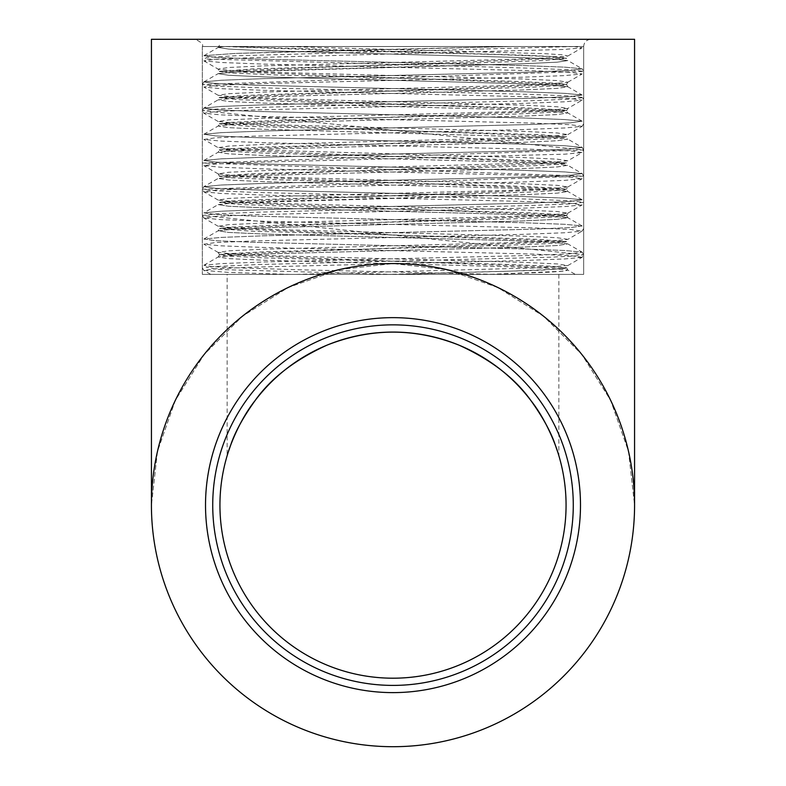 <?xml version="1.0" encoding="UTF-8"?>
<svg xmlns="http://www.w3.org/2000/svg" width="786" height="786" viewBox="0 0 786 786"><rect width="100%" height="100%" fill="white"/><g stroke="black" fill="none" stroke-linecap="round" stroke-linejoin="round"><path stroke-width="0.59" stroke-dasharray="3.93 2.95" d="M573.279 505.133A180.279 180.279 0 0 0 302.865 349.004A180.279 180.279 0 0 0 302.865 661.252A180.279 180.279 0 0 0 573.279 505.133A180.279 180.279 0 0 1 302.865 661.252A180.279 180.279 0 0 1 302.865 349.004A180.279 180.279 0 0 1 573.279 505.133A180.279 180.279 0 0 1 302.865 661.252A180.279 180.279 0 0 1 302.865 349.004A180.279 180.279 0 0 1 573.279 505.133M634.567 505.133A241.567 241.567 0 0 1 272.211 714.336A241.567 241.567 0 0 1 272.211 295.929A241.567 241.567 0 0 1 634.567 505.133L628.515 451.38L610.643 400.32L581.866 354.515L543.617 316.267L497.813 287.489L446.753 269.618L393 263.565L339.247 269.618L288.187 287.489L242.383 316.267L204.134 354.515L175.357 400.32L157.485 451.38L151.433 505.133L157.485 451.38L175.357 400.32L204.134 354.515L242.383 316.267L288.187 287.489L339.247 269.618L393 263.565L446.753 269.618L497.813 287.489L543.617 316.267L581.866 354.515L610.643 400.32L628.515 451.38L634.567 505.133M583.664 46.512L583.664 274.383L202.336 274.383L583.664 274.383L583.664 46.512L202.336 46.512L583.664 46.512C584.086 42.13 586.494 39.722 590.866 39.3L195.134 39.3L590.866 39.3M634.567 39.3L151.433 39.3M227.144 274.383L558.856 274.383L227.144 274.383L227.144 455.693L228.127 452.52M558.856 274.383L558.856 455.693L557.873 452.52M566.067 505.133A173.067 173.067 0 0 0 306.471 355.252A173.067 173.067 0 0 0 306.471 655.013A173.067 173.067 0 0 0 566.067 505.133M511.047 46.512L224.167 46.512L332.183 50.373L495.003 54.489L549.335 56.543L566.598 58.41L542.222 60.65L482.476 62.703L253.072 68.873L219.422 71.506L230.092 72.98L277.861 75.034L511.824 81.204L557.569 83.257L566.578 84.603L564.122 85.31L529.921 87.364L299.279 93.534L241.282 95.587L219.402 97.7L238.895 99.694L295.074 101.748L526.758 107.918L563.198 109.971L566.568 110.797L559.111 112.025L515.449 114.078L281.693 120.248L231.899 122.302L219.412 123.893L250.135 126.408L539.579 134.632L566.588 136.99L551.467 138.739L499.051 140.802L265.865 146.962L225.061 149.016L219.432 150.087L224.256 151.069L263.644 153.132L496.418 159.293L550.092 161.346L566.352 163.4L541.328 165.463L480.973 167.516L252.041 173.677L219.422 176.28L230.701 177.793L279.187 179.847L513.091 186.007L558.119 188.07L566.578 189.377L563.817 190.124L528.84 192.177L297.815 198.337L240.437 200.401L224.865 201.422L219.402 202.474L239.71 204.507L296.528 206.561L527.868 212.731L563.542 214.784L566.568 215.561L558.591 216.838L514.201 218.891L280.356 225.061L231.251 227.115L219.422 228.657L251.147 231.222L479.637 237.392L540.513 239.445L566.588 241.754L550.74 243.552L497.656 245.605L264.676 251.775L224.619 253.829L219.432 254.851L224.678 255.882L264.813 257.936L497.823 264.106L550.829 266.159L566.244 268.213L540.404 270.266L397.913 274.383L575.283 274.383L497.194 274.383L300.164 269.814L227.852 267.525L208.997 266.385L203.888 265.246L221.004 263.605L264.332 261.964L531.906 255.421L570.548 253.78L582.112 252.139L564.888 250.508L521.54 248.867L254.183 242.324L215.531 240.693L203.859 239.052L221.004 237.411L264.322 235.78L531.758 229.227L570.43 227.596L582.121 225.955L565.016 224.315L521.678 222.684L254.104 216.13L215.452 214.49L203.888 212.859L221.102 211.218L264.46 209.577L531.837 203.034L570.489 201.403L582.141 199.762L564.977 198.131L521.649 196.49L254.251 189.947L215.57 188.306L203.879 186.665L220.974 185.034L264.302 183.393L531.886 176.84L570.538 175.209L582.112 173.568L564.898 171.928L521.55 170.297L254.133 163.743L215.492 162.113L203.859 160.472L221.043 158.841L264.381 157.2L531.749 150.657L570.42 149.016L582.121 147.385L565.036 145.744L521.707 144.103L254.124 137.56L215.482 135.919L203.898 134.278L221.092 132.647L264.45 131.007L531.886 124.463L570.528 122.822L582.131 121.182L564.938 119.551L521.599 117.91L254.251 111.366L215.58 109.735L203.869 108.095L220.954 106.454L264.283 104.823L531.857 98.27L570.508 96.629L582.102 94.998L564.918 93.357L521.56 91.716L254.094 85.173L215.462 83.532L203.869 81.901L221.082 80.26L264.42 78.62L531.749 72.076L570.42 70.445L582.131 68.804L565.046 67.174L521.727 65.533L254.163 58.979L215.502 57.349L203.898 55.708L235.731 53.409L314.204 51.11L511.047 46.512L574.144 46.512L234.316 55.835L206.728 57.388L204.714 58.94L532.967 68.274L570.498 69.826L583.664 71.379L582.141 68.804L565.046 67.174L521.727 65.533L254.163 58.979L215.502 57.349L203.898 55.708L235.731 53.409L511.047 46.512M567.806 265.57L582.112 257.307L583.644 254.723L582.121 252.139L570.548 253.78L531.906 255.421L264.332 261.964L221.004 263.605L203.888 265.246L208.997 266.385L227.852 267.525L300.164 269.814L497.194 274.383L393.531 274.383L217.005 269.46L205.961 267.004L258.054 264.548L551.566 257.179L575.49 255.951L583.654 254.723L202.336 215.433L216.936 213.792L258.309 212.161L527.907 205.608L569.182 203.977L583.654 202.336L569.113 200.695L527.73 199.064L258.113 192.511L216.818 190.88L202.356 189.239L583.674 176.143L202.356 163.046L583.654 149.949L202.336 110.669L216.936 109.028L258.309 107.387L527.897 100.844L569.182 99.203L583.664 97.572L569.113 95.931L527.74 94.3L258.132 87.747L216.838 86.116L202.356 84.475L583.664 71.379M393.531 274.383L289.7 274.383L228.392 272.388L203.869 270.404L215.531 268.753L254.212 267.122L521.56 260.579L564.898 258.938L582.102 257.307M582.121 257.307L570.489 255.666L531.837 254.025L264.342 247.482L220.994 245.841L203.869 244.2L215.541 242.569L254.183 240.929L521.531 234.385L564.888 232.744L582.121 231.113L583.654 228.539M202.336 267.82L203.869 270.404L210.756 274.383L296.214 274.383L540.228 267.771L567.816 265.56L557.343 263.929L521.806 262.288L274.471 255.735L234.218 254.104L218.174 252.463L228.775 250.822L264.371 249.191L511.617 242.638L551.821 240.997L567.846 239.366L582.141 231.104L570.459 229.473L531.788 227.832L264.44 221.288L221.092 219.658L203.898 218.017M203.888 265.246L218.184 256.983L228.765 258.623L264.332 260.254L511.588 266.808L551.811 268.448L567.846 270.079L563.857 271.16L548.628 272.231L488.961 274.383L563.857 271.16L567.846 270.079L551.811 268.448L511.588 266.808L264.332 260.254L228.765 258.623L218.184 256.983L234.208 255.352L274.452 253.711L521.796 247.158L557.343 245.517L567.816 243.886L582.112 252.139L564.888 250.508L521.54 248.867L254.183 242.324L215.531 240.693L203.859 239.052L221.004 237.411L264.322 235.78L531.758 229.227L570.43 227.596L582.121 225.955L565.016 224.315L521.678 222.684L254.104 216.13L215.452 214.49L203.888 212.859L202.336 215.433L203.888 218.007L215.551 216.376L254.212 214.735L521.658 208.192L564.987 206.551L582.141 204.92L570.479 203.279L531.827 201.638L264.44 195.095L221.102 193.464L203.888 191.823L215.551 190.183L254.222 188.542L521.56 181.998L564.918 180.367L582.112 178.727L570.528 177.096L531.925 175.455L264.41 168.902L221.043 167.271L203.859 165.63L215.502 163.989L254.173 162.358L564.938 154.174L582.102 152.533L583.644 149.959M296.224 274.383L387.115 274.383L513.651 271.032L552.794 269.362L566.578 267.692L219.422 254.595L566.598 241.499L219.432 228.402L566.588 215.305L219.412 202.208L566.568 189.112L567.816 186.98L557.264 185.349L521.717 183.708L274.481 177.164L234.228 175.524L218.164 173.893L228.775 172.252L264.381 170.611L551.821 162.427L567.836 160.786L582.131 152.533L570.44 150.892L531.778 149.261L264.44 142.718L221.072 141.077L203.879 139.446L215.462 137.805L254.055 136.165L521.491 129.621L564.879 127.98L582.121 126.35L570.508 124.709L531.827 123.068L264.342 116.515L221.023 114.884L203.888 113.243L215.57 111.602L254.232 109.971L521.57 103.428L564.928 101.787L582.131 100.156L570.449 98.515L531.788 96.874L264.45 90.331L221.102 88.69L203.888 87.059L215.492 85.419L254.173 83.778L521.727 77.224L565.046 75.594L582.121 73.953L570.42 72.322L531.758 70.681L264.42 64.138L221.072 62.497L203.869 60.866L215.462 59.225L254.094 57.594L564.918 49.41L582.102 47.769L574.144 46.512M567.846 239.366L557.254 237.726L521.668 236.095L274.55 229.551L234.307 227.911L218.194 226.28L228.657 224.639L264.184 222.998L511.509 216.455L551.772 214.814L567.836 213.173L557.205 211.532L521.599 209.901L274.363 203.348L234.179 201.717L218.154 200.076L228.746 198.445L264.332 196.805L511.46 190.261L551.703 188.62L567.806 186.989M567.836 160.786L557.254 159.155L521.668 157.514L234.287 149.34L218.184 147.699L203.879 139.446M566.568 189.112L219.402 176.025L566.578 162.918L219.422 149.831L218.174 147.689L228.765 146.058L264.332 144.418L511.519 137.874L551.752 136.233L567.846 134.602L557.284 132.962L521.698 131.331L274.383 124.778L234.189 123.137L218.174 121.496L228.755 119.865L264.332 118.224L511.47 111.681L551.723 110.05L567.826 108.409L557.215 106.768L521.639 105.127L274.491 98.584L234.257 96.953L218.164 95.312L228.687 93.681L264.253 92.041L511.519 85.487L551.752 83.856L567.816 82.216L557.235 80.575L521.668 78.944L274.52 72.4L234.267 70.76L218.164 69.129L228.765 67.478L264.342 65.847L511.499 59.304L551.723 57.663L567.826 56.032L562.815 54.833L544.05 53.645L284.286 46.512L575.774 46.512M219.422 149.831L566.598 136.735L219.432 123.638L566.588 110.541L219.412 97.444L566.568 84.348L219.402 71.251L566.578 58.154L556.124 56.7L525.942 55.246L229.836 46.512L284.296 46.512M219.432 254.851L218.184 256.983L234.208 255.352L274.452 253.711L521.796 247.158L557.343 245.517L567.816 243.886L551.693 242.245L511.44 240.614L264.293 234.061L228.736 232.43L218.154 230.789L234.208 229.158L274.432 227.518L521.658 220.974L557.235 219.333L567.826 217.702L551.801 216.062L511.568 214.421L264.214 207.868L228.667 206.237L218.184 204.596L234.307 202.955L521.727 194.781L557.284 193.14L567.846 191.499L551.772 189.868L511.548 188.227L264.351 181.684L228.775 180.043L218.174 178.412L234.189 176.771L274.422 175.131L521.776 168.587L557.323 166.946L567.816 165.306L551.693 163.675L511.44 162.034L264.243 155.49L228.697 153.85L218.154 152.219L234.248 150.578L274.481 148.937L521.649 142.394L557.225 140.763L567.826 139.122L551.821 137.481L264.234 129.297L228.687 127.656L218.184 126.025L234.297 124.385L274.55 122.744L521.776 116.2L557.313 114.559L567.836 112.929L551.733 111.288L511.499 109.657L264.351 103.113L228.775 101.473L218.164 99.832L234.169 98.201L274.402 96.56L521.747 90.007L557.303 88.376L567.816 86.735L551.713 85.094L511.46 83.463L264.214 76.91L228.677 75.279L218.164 73.638L234.277 71.998L274.52 70.367L521.649 63.823L557.215 62.182L567.836 60.551L551.831 58.911L511.607 57.27L264.263 50.726L228.706 49.086L218.184 47.445L224.167 46.512L218.184 47.445L228.706 49.086L264.263 50.726L511.607 57.27L551.831 58.911L567.836 60.551L557.215 62.182L521.649 63.823L234.277 71.998L218.164 73.638L228.677 75.279L264.214 76.91L511.46 83.463L551.713 85.094L567.816 86.735L566.578 84.603M393 274.383L202.336 274.383L393 274.383M387.115 274.383L397.913 274.383M229.836 46.512L226.476 46.512M580.49 505.133A187.49 187.49 0 0 1 299.26 667.501A187.49 187.49 0 0 1 299.26 342.765A187.49 187.49 0 0 1 580.49 505.133M567.816 243.886L551.693 242.245L511.44 240.614L264.293 234.061L228.736 232.43L218.154 230.789L234.208 229.158L274.432 227.518L521.658 220.974L557.235 219.333L567.826 217.702L551.801 216.062L511.568 214.421L264.214 207.868L228.667 206.237L218.184 204.596L203.888 212.859L221.102 211.218L264.46 209.577L531.837 203.034L570.489 201.403L582.141 199.762L564.977 198.131L521.649 196.49L254.251 189.947L215.57 188.306L203.879 186.665L220.974 185.034L264.302 183.393L531.886 176.84L570.538 175.209L582.112 173.568L564.898 171.928L521.55 170.297L254.133 163.743L215.492 162.113L203.859 160.472L221.043 158.841L264.381 157.2L531.749 150.657L570.42 149.016L582.121 147.385L565.036 145.744L521.707 144.103L254.124 137.56L215.482 135.919L203.898 134.278L221.092 132.647L264.45 131.007L531.886 124.463L570.528 122.822L582.131 121.182L564.938 119.551L521.599 117.91L254.251 111.366L215.58 109.735L203.869 108.095L220.954 106.454L264.283 104.823L531.857 98.27L570.508 96.629L582.102 94.998L564.918 93.357L521.56 91.716L254.094 85.173L215.462 83.532L203.869 81.901L221.082 80.26L264.42 78.62L531.749 72.076L570.42 70.445L582.131 68.804L567.836 60.551M218.184 204.596L234.307 202.955L274.56 201.324L521.727 194.781L557.284 193.14L567.846 191.499L551.772 189.868L511.548 188.227L264.351 181.684L228.775 180.043L218.174 178.412L234.189 176.771L274.422 175.131L521.776 168.587L557.323 166.946L567.816 165.306L551.693 163.675L511.44 162.034L264.243 155.49L228.697 153.85L218.154 152.219L234.248 150.578L274.481 148.937L521.649 142.394L557.225 140.763L567.826 139.122L551.821 137.481L264.234 129.297L228.687 127.656L218.184 126.025L234.297 124.385L274.55 122.744L521.776 116.2L557.313 114.559L567.836 112.929L551.733 111.288L511.499 109.657L264.351 103.113L228.775 101.473L218.164 99.832L234.169 98.201L274.402 96.56L521.747 90.007L557.303 88.376L567.816 86.735L582.102 94.998M202.336 46.512L202.336 274.383L202.336 46.512C203.662 44.497 201.255 42.09 195.134 39.3M203.859 239.052L218.154 230.789L219.422 228.657M582.121 225.955L567.826 217.702M582.141 199.762L567.846 191.499L566.578 189.377M218.164 200.076L203.859 191.813L202.356 189.249L203.888 186.665L218.174 178.412M583.674 176.143L582.141 173.568L567.816 165.306M203.859 160.472L218.154 152.219L219.432 150.087M583.654 149.949L582.112 147.375L567.826 139.122M203.898 134.278L218.184 126.025L219.412 123.638M582.131 121.182L567.836 112.929L566.568 110.797M218.164 121.496L203.879 113.243L202.356 110.669L203.879 108.085L218.164 99.832L219.412 97.444M203.869 81.901L218.164 73.638M203.898 55.708L218.184 47.445M566.588 267.692L567.836 270.079L575.283 274.383M203.898 81.901L202.356 84.475L203.888 87.059M582.121 126.35L583.654 123.766M566.588 110.797L567.836 108.409L582.121 100.156L583.674 97.572M218.174 252.463L219.422 254.595M566.588 215.561L567.836 213.173M218.154 173.883L219.412 176.28M566.568 84.348L567.816 82.216M203.879 60.876L218.154 69.119L219.412 71.506M218.194 252.463L203.888 244.2M218.184 226.28L203.879 218.017M567.806 213.183L582.112 204.92M567.826 186.989L582.121 178.727M218.194 173.893L203.898 165.63M567.816 134.602L582.102 126.35M218.184 95.312L203.908 87.059M567.836 82.206L582.121 73.963M567.816 56.022L582.092 47.779M567.816 217.693L566.568 215.561M219.432 45.313L218.194 47.445"/><path stroke-width="1.18" d="M151.433 505.133L151.433 39.3L634.567 39.3L634.567 505.133A241.567 241.567 0 0 0 272.211 295.929A241.567 241.567 0 0 0 272.211 714.336A241.567 241.567 0 0 0 634.567 505.133M573.279 505.133A180.279 180.279 0 0 1 302.865 661.252A180.279 180.279 0 0 1 302.865 349.004A180.279 180.279 0 0 1 573.279 505.133M228.127 452.52L230.622 445.269M230.671 445.122C234.926 432.271 243.051 417.435 255.047 400.634C270.885 378.262 294.868 359.772 326.986 345.152C371.002 327.791 414.998 327.791 459.004 345.152C491.132 359.772 515.115 378.262 530.953 400.634C548.903 423.212 558.276 452.982 558.856 455.693M557.873 452.52L555.378 445.269M555.329 445.122C551.074 432.271 542.949 417.435 530.953 400.634C515.115 378.262 491.132 359.772 459.014 345.152C414.998 327.791 371.002 327.791 326.996 345.152C294.868 359.772 270.885 378.262 255.047 400.634C237.097 423.212 227.724 452.982 227.144 455.693M566.067 505.133A173.067 173.067 0 0 1 306.471 655.013A173.067 173.067 0 0 1 306.471 355.252A173.067 173.067 0 0 1 566.067 505.133M580.49 505.133A187.49 187.49 0 0 0 299.26 342.765A187.49 187.49 0 0 0 299.26 667.501A187.49 187.49 0 0 0 580.49 505.133"/></g></svg>
